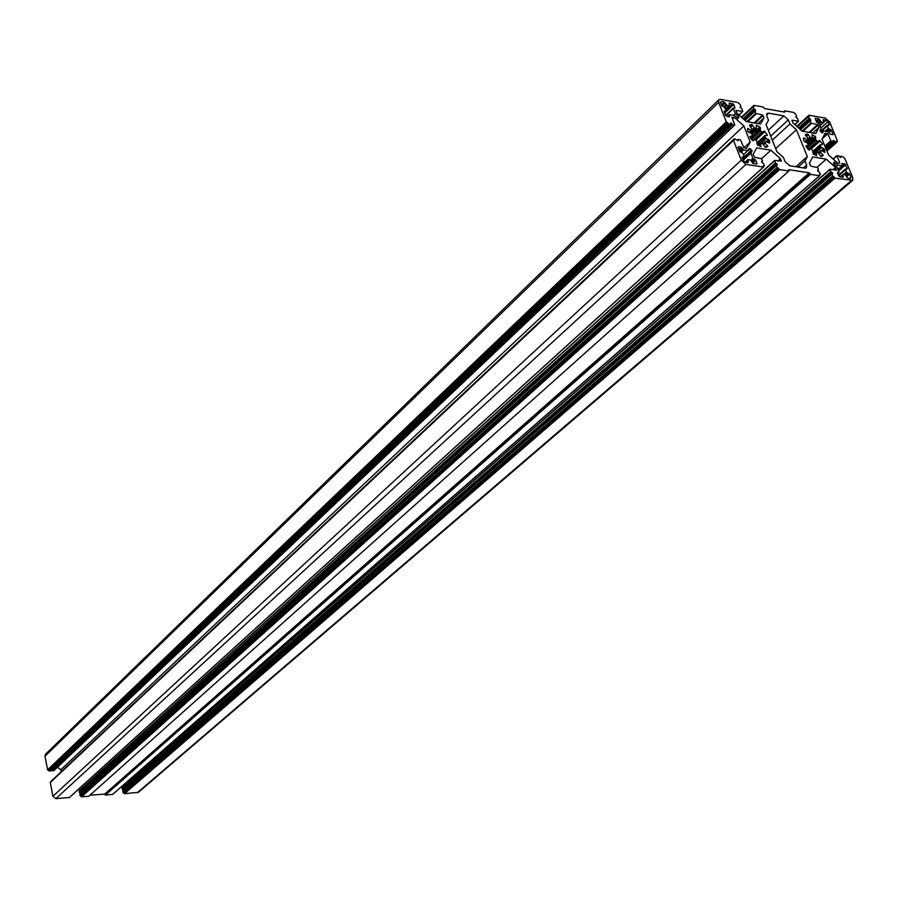 <?xml version="1.0" encoding="UTF-8"?>
<svg xmlns="http://www.w3.org/2000/svg" width="898" height="898" viewBox="0 0 898 898"><rect width="100%" height="100%" fill="white"/><g stroke="black" fill="none" stroke-linecap="round" stroke-linejoin="round"><path stroke-width="1.35" d="M721.33 101.519L720.6 102.72L721.88 105.998L724.36 107.098L726.179 110.465L726.213 111.15L724.091 111.049L725.629 115.584L729.389 116.897L729.356 114.697L734.25 115.404L738.246 118.424L738.448 116.426L735.316 113.619L733.318 108.535L734.957 108.029L733.756 104.392L729.266 102.933L729.513 105.661L726.965 105.425L724.282 102.046L721.33 101.519L720.488 102.327M821.311 121.982L818.785 118.828L815.16 118.3L816.394 121.859L819.043 123.598L821.075 128.526L820.02 130.536L820.424 131.512L822.59 132.971L823.702 130.895L827.934 131.624L830.122 134.251L833.018 134.633L831.436 130.244L828.293 128.291L827.181 125.271L829.213 124.878L827.9 121.724L826.149 120.141L823.14 119.715L823.78 122.42L821.311 121.982L819.178 123.913M743.533 154.95L749.381 148.507L751.682 150L752.086 151.021L750.874 153.154L752.917 158.34L755.734 160.147L756.958 163.907L753.052 163.425L750.548 160.102L748.056 159.608L745.037 162.179L748.034 162.639L748.393 162.01L747.753 162.594M745.071 162.179L743.207 160.518L741.894 157.15L744.139 156.69L743.028 153.502L739.66 151.448L738.066 147.373L738.425 146.744L741.265 147.205L743.544 149.955L740.973 152.346M748.393 162.01L747.742 159.687M752.468 135.497L751.11 133.274L747.675 131.411L747.675 128.403L751.02 130.39L752.288 129.581L749.527 125.215L751.884 124.395L754.23 127.83L756.352 128.74L756.239 125.271L759.865 126.932L760.471 127.987L752.468 136.103L749.864 136.373L752.221 140.301L753.22 140.672L754.915 139.392L756.745 140.84L757.373 144.915L761.021 146.576L760.46 143.545L758.327 145.51M760.471 127.987L760.494 130.962L762.626 132.343L764.288 131.074L767.251 134.689L767.319 135.407L764.961 135.587L764.748 136.272L766.117 138.494L769.507 140.335L769.62 143.164L765.5 141.255L765.231 143.13L767.723 146.576L765.545 147.418L762.178 143.276L760.46 143.545M842.661 174.661L843.267 177.355L838.743 176.098L837.486 172.438L838.979 171.9L836.902 166.882L833.872 164.143L833.995 162.134L837.812 165.075L842.066 165.748L841.954 163.548L844.85 163.907L847.364 168.633L845.433 169.082L846.365 172.09L849.643 174.111L850.978 177.344L850.384 178.579L847.645 178.152L845.164 174.841L842.941 174.594L840 176.962M823.881 148.552L821.636 150.538L824.791 152.458L824.712 149.483L820.626 146.845L820.076 144.915L822.31 144.735L822.433 143.949L819.526 140.414L808.75 149.91M817.966 141.66L815.9 140.312L815.216 136.361L812.017 134.666L812.252 138.09L807.145 142.681M812.252 138.09L810.748 137.944L805.955 142.254M821.591 150.516L820.424 151.324L820.693 152.245L823.14 155.623L821.086 156.454L817.786 152.402L816.226 152.256L816.753 155.657L813.251 154.029L813.049 150.987L810.771 148.608L809.188 149.887L808.234 149.517L805.899 145.667L808.166 145.487L808.357 144.803L806.999 142.625L803.699 140.806L803.553 138.034L807.538 139.908L807.773 138.067L805.326 134.711L807.403 133.903L810.748 137.944M810.479 148.675L809.053 149.955M732.835 103.562L725.999 110.14M735.316 113.619L733.565 115.292M732.588 118.963L734.283 117.346L731.949 117.346L734.8 124.979L732.678 124.699L730.568 122.992L730.557 124.25L728.693 124.014L726.28 121.859L718.669 102.372L718.815 99.779L720.488 99.386L737.842 102.484L740.221 104.617L740.929 106.761L740.019 107.075L741.961 109.006L742.781 111.442L735.911 110.398L736.82 113.058L746.361 121.612L760.494 124.036L764.052 117.806L757.878 123.587M45.551 754.197L44.945 756.251L47.639 769.799L49.177 771.012L50.681 770.709M731.904 123.621L51.613 769.912M51.77 770.147L52.207 770.821L53.902 770.506M57.528 767.15L60.817 769.777L743.847 125.922L734.283 117.346M61.221 771.73L60.817 769.777M779.037 169.105L81.583 796.807L88.722 796.29L788.871 171.035L779.599 169.599L777.208 167.455L776.456 165.569L777.365 164.906L775.423 162.965L774.57 160.473L781.361 161.068L780.418 158.688L770.911 150.168L756.745 147.878L753.085 154.344L754.589 157.24L761.65 158.766L762.503 160.944L761.594 161.281L761.919 162.482L763.547 163.559L764.288 165.445L763.379 165.793L763.569 167.039L745.935 164.379L741.265 160.214L733.509 140.369L734.441 140.032L734.452 138.752L738.246 140.739L738.257 139.459L740.379 139.729L743.836 147.62L746.507 148.462L750.2 142.019L743.948 147.822M750.2 142.019L743.847 125.922M50.995 781.675L734.205 138.999M733.475 140.234L50.266 782.36L52.915 796.302L55.878 798.659L69.404 797.48M770.911 150.168L761.605 158.677M82.908 787.366L81.696 786.401M780.418 158.688L777.937 160.933M80.596 793.383L79.428 792.485L79.192 790.734L774.514 160.652M81.235 796.526L80.057 795.594L79.866 794.034L776.422 165.412M788.871 171.035L788.523 170.036M812.757 133.005L818.998 127.381L817.528 124.62L810.883 123.071L810.041 120.994L810.883 120.68L810.557 119.546L808.279 116.706L809.12 116.403L808.918 115.225L825.296 118.076L829.673 122.027L837.441 141.087L836.633 141.087L836.667 142.311L833.131 140.425L833.164 141.648L831.211 141.39L827.754 133.836L825.262 133.027L822.029 139.179L828.472 154.838L837.711 163.155L839.855 163.099L836.914 155.635L838.867 155.893L840.876 157.52L840.842 156.274L842.549 156.499L844.838 158.564L852.763 177.624L852.629 180.375L834.983 178.174L832.659 176.087L831.918 173.909L832.76 173.572L830.852 171.686L829.999 169.228L836.465 170.126L835.522 167.466L826.261 159.137L812.712 156.937L809.367 163.301L810.872 166.141L817.629 167.612L818.505 169.744L817.651 170.081L817.977 171.26L819.548 172.304L820.301 174.156L819.459 174.493L819.65 175.727L810.423 174.369L105.369 795.089L104.684 794.124L89.957 795.179M810.423 174.369L809.233 172.843L788.915 169.688M112.62 794.382L105.369 795.089M826.261 159.137L817.169 167.14M125.787 784.493L124.856 783.752M835.522 167.466L833.03 169.643M829.943 169.385L122.094 787.714L122.33 789.454L123.486 790.363M831.862 174.066L122.79 790.97L122.992 792.507L124.485 793.709L138.404 792.305L852.595 180.408M818.998 127.381L815.732 133.51L802.206 131.198L792.923 122.835L791.946 120.388M783.483 111.913L784.65 110.824L793.664 112.441L795.976 114.517L796.694 116.639L795.83 116.942L797.727 118.828L798.569 121.219L792.182 120.175M784.65 110.824L784.605 112.115L764.389 108.512L763.199 107.008L753.972 105.358L741.389 117.167M764.052 117.806L762.582 114.989L755.656 113.384L754.814 111.262L755.712 110.959L755.398 109.792L753.804 108.725L753.074 106.896L753.972 106.581L753.781 105.403M823.702 130.895L821.704 132.68M772.302 140.167L789.959 123.935L788.321 119.894L783.853 115.864L768.553 113.17L766.993 113.518L766.858 116.134L768.497 120.209L766.05 124.519L776.882 151.616L783.449 157.509L785.11 161.662L789.679 165.748L805.023 168.162L806.505 167.814L806.651 165.075L804.978 160.944L798.098 167.073M789.959 123.935L796.414 129.739L775.692 148.641M796.414 129.739L807.313 156.544L795.886 166.725M804.978 160.944L807.313 156.544M837.812 165.075L836.33 166.366M848.756 173.314L846.051 175.649M748.124 150.696L743.544 149.955M750.874 153.154L743.129 160.304M724.282 102.046L721.42 104.808M725.202 102.866L721.902 106.054M823.309 122.42L819.852 125.552M750.245 148.709L748.146 150.651M747.697 160.237L745.52 162.246M765.433 141.368L762.873 143.725M764.973 131.512L755.802 140.021M756.352 128.74L751.357 133.398M752.737 125.091L750.605 127.089M748.416 128.515L747.529 129.346M849.643 174.111L846.522 176.794M845.736 164.704L838.575 170.923M834.781 162.347L833.445 163.515M842.627 175.211L840.517 177.041M820.177 140.84L811.231 148.844M811.893 138.146L806.943 142.602M808.368 134.577L806.292 136.451M804.327 137.955L803.508 138.707M816.159 152.671L814.059 154.546M820.851 150.516L818.359 152.727M827.271 126.001L820.772 131.838M733.756 104.392L724.664 113.114M729.041 105.695L725.55 109.062M725.876 104.595L723.44 106.941M726.965 105.425L724.91 107.401M734.991 107.513L734.407 108.063M733.318 108.535L725.741 115.797M738.448 116.426L736.966 117.84M738.841 117.436L737.763 118.457M729.322 115.225L727.851 116.639M729.748 116.291L729.154 116.863M725.887 111.229L724.462 112.587M718.669 102.372L44.945 756.251M726.28 121.859L47.639 769.799M726.841 122.364L47.998 770.08M727.358 122.442L48.391 770.057M727.908 122.947L48.739 770.338M728.132 123.52L48.818 770.731M728.693 124.014L49.177 771.012M730.366 124.306L50.445 770.933M731.342 123.127L730.557 123.879M732.128 124.193L51.848 770.54M732.678 124.699L52.207 770.821M734.609 125.024L53.667 770.731M738.201 139.65L737.269 140.526M738.235 139.785L737.381 140.582M734.238 139.134L50.973 781.541M733.509 140.369L50.198 782.618M741.265 160.214L52.915 796.302M745.935 164.379L55.878 798.659M763.379 167.084L69.168 797.693M764.086 165.827L763.468 166.388M762.301 161.314L761.684 161.876M774.559 160.798L79.125 790.992M775.423 162.965L79.428 792.485M775.973 163.458L79.776 792.766M776.467 163.537L80.169 792.743M777.017 164.031L80.517 793.024M776.456 165.569L79.799 794.292M777.208 167.455L80.057 795.594M777.758 167.948L80.416 795.864M778.263 168.027L80.798 795.841M778.813 168.521L81.157 796.122M779.599 169.599L81.583 796.807M809.233 172.843L104.684 794.124M810.131 173.651L105.268 794.584M819.481 175.772L112.396 794.584M820.11 174.526L819.526 175.043M818.314 170.115L817.719 170.631M829.988 169.565L122.016 787.973M830.852 171.686L122.33 789.454M831.391 172.169L122.678 789.724M831.874 172.248L123.06 789.701M832.412 172.719L123.396 789.982M831.907 174.234L122.712 791.228M832.659 176.087L122.992 792.507M833.198 176.569L123.329 792.788M833.681 176.637L123.711 792.766M834.22 177.119L124.059 793.035M834.455 177.692L124.137 793.428M834.983 178.174L124.485 793.709M851.259 180.689L137.226 792.788M840.786 156.432L839.866 157.24M840.831 156.6L839.989 157.341M836.857 155.792L833.153 159.047M836.902 155.96L833.265 159.148M827.226 133.364L823.185 136.979M827.754 133.836L822.254 138.763M830.672 140.907L824.869 146.071M831.211 141.39L825.15 146.767M832.985 141.693L825.722 148.136M833.838 140.548L833.108 141.188M834.365 141.02L825.879 148.54M834.601 141.57L826.115 149.102M835.129 142.052L826.396 149.786M836.667 142.311L826.878 150.976M837.273 141.121L836.712 141.626M808.874 115.393L796.863 126.382M808.907 115.539L796.953 126.461M808.234 116.56L797.177 126.663M808.279 116.706L797.278 126.753M809.008 118.502L798.636 127.976M809.547 118.985L799.164 128.448M810.018 119.064L799.445 128.706M810.557 119.546L799.972 129.177M809.996 120.848L800.41 129.57M810.041 120.994L800.511 129.66M810.883 123.071L802.082 131.074M811.422 123.542L802.868 131.31M817.528 124.62L808.975 132.354M818.056 125.091L809.861 132.511M798.389 121.264L794.809 124.53M796.515 116.673L795.942 117.2M784.931 111.52L784.347 112.07M753.736 105.582L741.467 117.223M753.77 105.717L741.546 117.301M753.04 106.772L741.748 117.481M753.074 106.896L741.838 117.559M753.804 108.725L743.196 118.783M754.342 109.219L743.735 119.266M754.848 109.309L744.038 119.535M755.398 109.792L744.577 120.018M754.78 111.139L744.992 120.388M754.814 111.262L745.082 120.467M755.656 113.384L746.844 121.701M756.206 113.878L747.742 121.847M762.582 114.989L754.107 122.947M763.12 115.483L755.005 123.093M742.59 111.487L738.942 114.966M740.738 106.806L740.143 107.378M826.149 120.141L823.87 122.195M827.9 121.724L820.884 128.044M829.213 124.878L828.618 125.406M828.293 128.291L825.116 131.13M829.213 129.222L826.766 131.422M830.56 129.458L828.091 131.669M831.436 130.244L828.865 132.545M833.041 134.105L832.435 134.644M818.785 118.828L816.136 121.241M819.672 119.625L816.697 122.308M820.312 121.185L818.415 122.903M821.434 147.687L816.372 152.189M820.626 146.845L812.915 153.726M824.712 149.483L822.669 151.291M820.424 151.324L818.561 152.974M820.693 152.245L818.998 153.76M822.905 154.669L820.895 156.443M808.166 145.487L806.404 147.07M806.853 139.796L804.642 141.794M807.414 139.976L805.18 141.985M807.403 133.903L805.517 135.598M809.861 137.271L808.099 138.853M815.216 136.361L807.65 143.164M815.811 137.394L808.121 144.297M815.406 139.358L806.561 147.306M815.9 140.312L807.156 148.159M817.101 141.401L808.144 149.416M822.433 143.949L821.502 144.769M819.997 145.083L812.982 151.335M820.076 145.51L812.858 151.953M768.553 113.17L766.578 115.023M783.853 115.864L768.329 130.244M788.321 119.894L770.697 136.148M806.651 165.075L803.452 167.915M843.289 176.805L842.65 177.366M838.665 172.517L837.643 173.415M842.066 165.748L837.924 169.352M844.85 163.907L838.103 169.778M847.364 168.633L846.724 169.183M845.344 169.34L838.429 175.334M845.489 169.778L838.597 175.739M846.365 172.09L843.334 174.717M847.319 173.089L845.254 174.863M850.978 177.344L849.676 178.466M752.255 136.193L750.425 137.899M751.02 130.39L748.797 132.466M751.626 130.569L749.381 132.668M751.738 124.395L749.808 126.203M754.23 127.83L752.097 129.828M755.139 128.526L750.346 133.005M759.865 126.932L751.985 134.296M760 129.997L750.851 138.517M760.494 130.962L751.469 139.37M761.729 132.073L752.558 140.593M762.626 132.343L755.016 139.415M763.985 131.142L755.061 139.426M767.251 134.689L766.353 135.519M764.669 135.856L756.98 142.973M764.748 136.272L756.834 143.601M765.298 137.641L757.407 144.937M766.117 138.494L761.111 143.119M768.666 139.381L766.376 141.491M769.507 140.335L767.431 142.243M764.961 142.198L763.042 143.972M765.231 143.13L763.468 144.758M767.487 145.611L765.511 147.418M743.813 156.768L742.287 158.171M741.265 147.205L738.874 149.427M742.186 148.035L739.357 150.673M742.624 149.124L739.817 151.728M751.682 150L742.433 158.553M752.086 151.021L742.837 159.575M752.917 158.34L750.863 160.226M753.849 159.171L751.592 161.236M754.803 159.316L751.895 161.999M755.734 160.147L752.49 163.122M756.992 163.357L756.352 163.941M760.539 143.13L758.103 145.375M765.5 141.255L762.851 143.702M816.226 152.256L813.824 154.4M820.918 150.404L818.325 152.705M827.181 125.271L820.334 131.434M729.513 105.661L725.663 109.376M733.34 108.018L725.584 115.46M729.356 114.697L727.402 116.56M726.213 111.15L724.529 112.766M718.815 99.779L45.506 754.241M730.557 124.25L50.614 770.866M734.8 124.979L53.835 770.664M738.257 139.459L737.179 140.47M734.261 138.808L51.051 781.294M733.531 140.043L50.266 782.36M763.569 167.039L69.326 797.626M764.265 165.782L763.502 166.478M762.492 161.27L761.717 161.966M774.57 160.473L79.192 790.734M776.478 165.243L79.866 794.034M819.65 175.727L112.542 794.517M820.289 174.493L819.56 175.132M818.482 170.07L817.752 170.71M829.999 169.228L122.094 787.714M831.918 173.909L122.79 790.97M840.842 156.274L839.798 157.184M836.914 155.635L833.086 158.991M833.164 141.648L825.756 148.226M836.835 142.277L826.912 151.055M837.441 141.087L836.745 141.704M808.918 115.225L796.795 126.315M808.29 116.392L797.11 126.607M810.052 120.68L800.343 129.514M798.569 121.219L794.887 124.598M796.694 116.639L795.976 117.29M753.085 106.581L741.669 117.413M754.825 110.959L744.913 120.321M742.781 111.442L739.009 115.034M740.929 106.761L740.177 107.479M823.78 122.42L819.975 125.855M808.357 145.409L806.438 147.126M807.538 139.908L805.225 141.996M820.076 144.915L813.004 151.223M838.945 172.45L837.688 173.538M842.346 165.692L837.98 169.486M845.433 169.082L838.373 175.2M752.468 136.103L750.47 137.966M751.749 130.502L749.415 132.68M756.722 128.672L751.525 133.533M764.748 135.665L757.003 142.838M744.139 156.69L742.354 158.329"/></g></svg>
